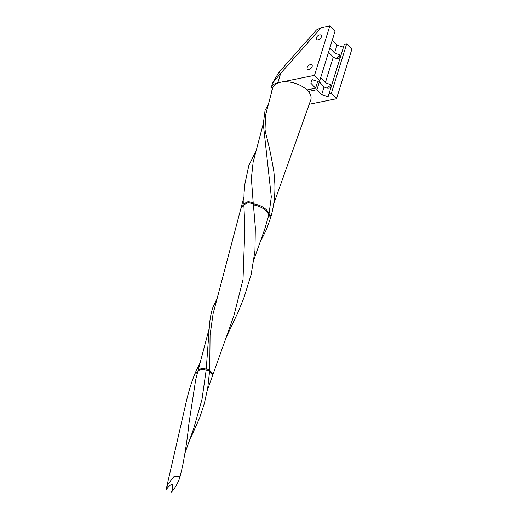 <?xml version="1.0" encoding="UTF-8"?>
<svg xmlns="http://www.w3.org/2000/svg" width="518" height="518" viewBox="0 0 518 518"><rect width="100%" height="100%" fill="white"/><g stroke="black" fill="none" stroke-linecap="round" stroke-linejoin="round"><path stroke-width="0.78" d="M254.047 259.142L264.75 229.098L268.764 215.138A14.672 8.165 -162.8 0 0 266.414 211.182A14.672 8.165 -162.8 0 0 253.425 204.895M243.907 205.84A14.672 8.165 -162.8 0 0 240.65 209.395L213.099 313.746L210.081 334.978L209.738 369.392L206.242 369.114L209.278 327.816C209.712 320.266 210.852 313.643 212.697 307.951L217.463 297.52M209.725 369.334L208.217 369.846A7.647 4.254 17.2 0 1 208.987 370.234M209.667 370.642A7.647 4.254 17.2 0 1 211.37 372.034A7.647 4.254 17.2 0 1 212.555 375.621A7.647 4.254 17.2 0 1 212.322 376.094M212.555 375.621L233.864 315.805L243.007 279.578L244.859 228.218M244.975 231.326L243.881 204.714L248.316 202.544L253.043 203.846L253.367 204.882M197.915 372.235L195.7 372.274L195.234 373.18M268.764 215.138L270.804 217.217L266.615 229.144L259.881 242.761M197.87 371.62A7.647 4.254 17.2 0 1 197.947 371.102A7.647 4.254 17.2 0 1 206.242 369.114M185.114 452.654L193.641 428.71L201.988 399.456L206.151 370.195A7.602 4.228 -162.8 0 0 197.688 372.105L195.707 379.59L188.876 423.912C187.581 437.192 185.457 451.392 182.498 466.517L180.011 476.806L174.281 476.184L167.579 484.854L166.161 489.665C169.295 485.521 171.464 483.87 172.675 484.712L172.429 489.575L171.51 492.1C174.87 488.319 177.525 483.806 179.468 478.548L180.011 476.806M207.355 390.216L212.205 376.599A7.602 4.228 -162.8 0 0 211.033 373.025A7.602 4.228 -162.8 0 0 209.589 371.814M166.453 488.053L185.198 406.449C187.71 394.586 190.961 383.611 194.936 373.536L195.39 373.089L197.63 373.089M172.779 488.286L171.51 492.1M206.151 370.195L209.654 370.584M269.295 215.527A14.718 8.191 17.2 0 0 269.276 215.125L271.16 215.941C274.048 205.128 275.265 194.256 274.825 183.333L273.892 171.756C271.257 156.294 268.499 143.369 265.611 132.984L265.035 129.532L265.598 114.925L272.643 88.241A19.937 11.098 -162.8 0 1 280.756 82.194L277.777 82.796A16.2 9.02 -162.8 0 0 271.244 87.51A16.2 9.02 -162.8 0 0 271.685 91.867M263.286 123.672L253.121 162.186L251.372 178.393L253.27 203.814L252.901 202.771L248.232 201.541L243.868 203.762L243.991 204.241M273.672 204.047L310.729 100.032A19.937 11.098 -162.8 0 0 308.307 91.401A19.937 11.098 -162.8 0 0 307.653 90.669A19.937 11.098 -162.8 0 0 306.934 89.944A19.937 11.098 -162.8 0 0 280.756 82.194L314.523 75.35L329.83 25.9L321.154 27.661L280.73 73.271L272.636 83.022L271.244 87.51M253.27 203.814A14.718 8.191 17.2 0 1 266.757 210.185A14.718 8.191 17.2 0 1 269.036 213.876L271.303 196.898L263.299 123.912L265.08 110.256L268.266 104.817M321.302 36.895A3.114 1.845 -43.3 0 0 321.089 35.263A3.114 1.845 -43.3 0 0 318.551 35.328A3.114 1.845 -43.3 0 0 316.343 37.905A3.114 1.845 -43.3 0 0 316.556 39.536A3.114 1.845 -43.3 0 0 319.094 39.478A3.114 1.845 -43.3 0 0 321.302 36.895M312.121 66.563A3.114 1.845 -43.3 0 0 311.907 64.931A3.114 1.845 -43.3 0 0 309.369 64.996A3.114 1.845 -43.3 0 0 307.155 67.573A3.114 1.845 -43.3 0 0 307.368 69.205A3.114 1.845 -43.3 0 0 309.913 69.147A3.114 1.845 -43.3 0 0 312.121 66.563M309.214 104.273L336.532 98.737L331.371 93.253L329.059 93.726L344.366 44.276L343.402 47.235L336.965 45.208L332.258 40.203L329.843 47.999L334.557 53.004L339.594 54.927L340.339 57.122C338.876 58.987 336.512 59.013 333.255 57.194L328.548 52.188L320.661 77.668A3.114 1.845 -43.3 0 0 320.655 77.668M340.32 56.099A3.114 1.845 -43.3 0 0 336.519 58.534M320.661 77.668L325.369 82.673L330.406 84.596L331.151 86.791C329.688 88.656 327.331 88.682 324.074 86.862L319.366 81.857A3.114 1.845 -43.3 0 1 319.062 81.63A3.114 1.845 -43.3 0 1 318.758 81.015M331.131 85.768A3.114 1.845 -43.3 0 0 327.337 88.202M308.307 91.401L316.951 89.653L319.366 81.857M329.059 93.726L328.095 96.685L321.659 94.658L316.951 89.653M344.366 44.276L346.678 43.81L351.839 49.288L336.532 98.737M325.369 82.673L333.255 57.194M321.659 94.658L324.074 86.862M334.557 53.004L336.965 45.208M331.371 93.253L346.678 43.81M306.934 89.944L315.579 88.189L310.865 83.184L312.037 79.617L317.372 81.3L319.677 80.827L314.523 75.35M277.777 82.796L280.73 73.271A9.971 1.217 -138.5 0 0 278.768 72.507L316.453 29.992L321.154 27.661M319.677 80.827L334.984 31.384L329.83 25.9M338.882 58.398L340.099 57.595M329.694 88.066L330.911 87.264M240.812 208.903A14.718 8.191 17.2 0 1 240.915 208.398A14.718 8.191 17.2 0 1 243.887 204.973M271.108 216L269.036 213.876M278.768 72.507L272.636 83.022M317.735 81.222L315.579 88.189M328.095 96.685L343.402 47.235M307.407 90.417L307.595 89.808M226.049 337.73L238.209 311.92L244.12 297.215L251.185 274.404L254.966 250.738L255.322 227.402L253.393 204.552M195.292 372.695L200.207 362.555M197.947 371.102L209.24 328.36M209.673 370.532L207.692 388.267L204.293 403.69L199.585 418.065L189.005 441.718M243.868 203.762L244.03 193.467L244.813 184.317L248.847 165.475L256.093 150.932M269.515 215.708L269.638 215.365M240.915 208.398L243.894 197.112"/></g></svg>
